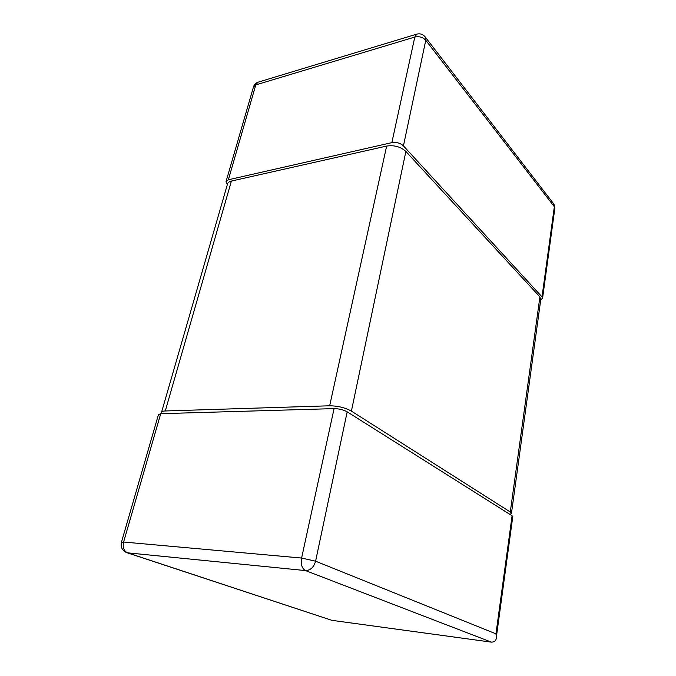 <?xml version="1.0" encoding="UTF-8"?>
<svg xmlns="http://www.w3.org/2000/svg" width="676" height="676" viewBox="0 0 676 676"><rect width="100%" height="100%" fill="white"/><g stroke="black" fill="none" stroke-linecap="round" stroke-linejoin="round"><path stroke-width="1.01" d="M121.477 542.127L158.446 414.65L160.727 413.678L334.071 408.617C339.048 408.693 343.416 409.766 347.185 411.828L315.591 561.198L301.606 558.046L123.615 542.034L121.426 542.304C120.489 547.18 122.229 550.619 126.657 552.613L331.857 620.331L491.46 642.149C494.756 642.014 496.387 640.341 496.345 637.147L495.956 633.835L512.095 515.763L512.754 516.819M347.185 411.828L512.095 515.763M126.657 552.613L127.587 552.833C123.826 551.008 122.5 547.408 123.615 542.034L160.727 413.678M334.071 408.617L301.606 558.046C300.643 564.359 301.944 568.541 305.51 570.578C310.436 570.443 313.799 567.316 315.591 561.198L495.956 633.835M553.196 203.189L554.345 206.746L425.77 40.281L425.55 37.417C423.32 34.358 420.404 33.259 416.813 34.13L414.802 37.053C419.221 36.124 422.872 37.205 425.77 40.281L403.437 145.881C400.302 143.042 396.44 141.96 391.86 142.636L228.361 179.774L225.961 181.81L227.347 184.556M403.437 145.881L542.017 296.891L554.345 206.746L554.776 208.732M540.699 300.043L542.6 298.023L542.017 296.891M253.365 87.322L258.088 82.176C255.629 83.013 254.049 84.728 253.365 87.322L226.147 181.185M542.6 298.023L554.878 208.022L553.948 204.169L424.824 36.453M510.11 514.512L511.47 513.219L510.287 512.011L539.904 296.891L540.732 299.814M161.615 412.014L227.373 184.472C227.584 182.799 228.919 181.667 231.395 181.067L386.647 146.067C394.26 144.96 400.674 146.751 405.879 151.449L539.904 296.891M405.879 151.449L351.402 411.109L510.287 512.011M351.402 411.109C345.166 407.679 337.924 405.904 329.668 405.786L165.282 410.974C162.705 411.076 161.429 411.625 161.446 412.613L161.944 413.644M331.857 620.331L127.587 552.833L305.51 570.578L491.46 642.149M228.361 179.774L255.781 84.914L414.802 37.053L391.86 142.636M165.282 410.974L231.395 181.067M386.647 146.067L329.668 405.786M496.345 637.147L512.797 516.472M416.813 34.13L258.088 82.176M511.47 513.219L540.876 298.792"/></g></svg>
